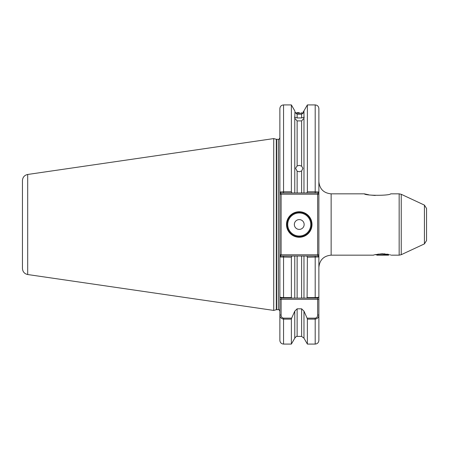 <?xml version="1.0" encoding="UTF-8"?>
<svg xmlns="http://www.w3.org/2000/svg" width="449" height="449" viewBox="0 0 449 449"><rect width="100%" height="100%" fill="white"/><g stroke="black" fill="none" stroke-linecap="round" stroke-linejoin="round"><path stroke-width="0.67" d="M382.402 253.651C371.082 255.301 371.076 255.301 382.396 253.651C393.722 255.301 393.722 255.301 382.402 253.651M391.174 255.161L399.161 255.161L399.161 193.839L390.686 193.839C389.569 195.781 365.402 195.775 364.302 193.839L368.781 194.799M297.131 120.91L297.131 165.962L295.571 168.268L297.131 171.17L297.131 192.98L294.774 192.98L294.774 118.272L297.131 120.91L301.616 120.91L303.973 118.272L303.973 110.819L303.024 112.166M297.131 165.962L299.247 165.389L301.616 166.124L301.616 120.91M303.973 118.272L303.973 192.98L301.616 192.98L301.616 171.002L299.247 171.759L297.131 171.17M299.247 112.671L297.131 112.654C294.263 111.217 294.263 111.217 297.131 112.654L297.131 113.221L294.959 112.379L297.131 114.259L297.131 117.93L294.465 117.178M297.131 113.221L301.616 113.238L301.616 112.648C304.153 111.577 304.153 111.577 301.616 112.648M304.276 117.178L301.616 117.93L301.616 114.237L297.131 114.259M294.959 111.279L294.774 118.272M301.616 117.93L297.131 117.93M279.873 137.029L279.873 136.648M312.004 224.5A12.757 12.757 0 0 1 299.247 237.257A12.757 12.757 0 0 1 286.496 224.5A12.757 12.757 0 0 1 299.247 211.743A12.757 12.757 0 0 1 312.004 224.5M286.984 224.5A12.263 12.263 0 0 0 299.247 236.763A12.263 12.263 0 0 0 311.511 224.5A12.263 12.263 0 0 0 299.247 212.237A12.263 12.263 0 0 0 286.984 224.5M294.342 224.5A4.905 4.905 0 0 0 299.247 229.405A4.905 4.905 0 0 0 304.153 224.5A4.905 4.905 0 0 0 299.247 219.595A4.905 4.905 0 0 0 294.342 224.5M426.55 208.448L426.55 240.552L424.428 243.886L424.428 205.114L426.55 208.448M27.698 274.535C24.454 273.806 22.703 271.785 22.45 268.468L22.45 180.532C22.703 177.215 24.454 175.194 27.698 174.465L27.698 274.535L273.738 310.416L273.738 138.584L276.298 139.269A1.47 1.47 0 0 0 276.679 139.319L278.402 139.319C278.644 139.74 279.138 139.252 279.873 137.849M303.973 192.98L306.819 192.98L307.374 191.807L315.192 191.807L315.192 104.926C317.426 105.145 318.655 106.368 318.874 108.607L318.874 340.393C318.655 342.632 317.426 343.855 315.192 344.074L315.192 319.121L307.374 319.121L307.099 318.15L315.192 318.15C316.814 317.802 317.634 316.764 317.645 315.03L317.645 299.309L281.096 299.309L281.096 315.03C281.113 316.764 281.933 317.802 283.549 318.15L291.642 318.15L294.774 311.151L294.774 338.181L291.373 344.074L291.373 319.121L283.549 319.121C281.125 318.667 279.901 317.308 279.873 315.03L279.873 299.309L281.096 299.309L281.096 298.085L283.549 298.085L283.549 297.608L291.373 297.608L291.373 257.193L279.873 257.002L279.873 296.856L279.873 108.607C280.092 106.368 281.315 105.145 283.549 104.926L283.549 191.807L291.373 191.807L291.373 104.926L283.549 104.926M276.679 139.319L276.679 309.681A1.47 1.47 0 0 0 276.298 309.731L273.738 310.416M276.679 309.681L278.402 309.681L278.402 139.319M370.79 195.096L375.229 195.483M390.501 254.942L389.749 254.718M388.497 254.387L387.47 254.162L377.16 255.161L375.6 254.465M301.616 171.002L302.929 168.353L301.616 166.124M291.373 191.807L291.929 192.98L301.616 192.98M301.616 114.237L303.541 112.755L301.616 113.238M294.774 311.151L297.131 308.817L301.616 308.817L303.973 311.151L307.099 318.15M283.549 318.15L283.549 344.074C281.315 343.855 280.092 342.632 279.873 340.393L279.873 315.03L281.096 315.03M279.873 254.791L317.645 254.791L317.645 194.209L281.096 194.209L281.096 254.791L279.873 257.002L279.873 299.309M315.192 344.074L307.374 344.074L307.374 319.121M291.642 318.15L291.373 319.121M307.374 344.074L303.973 338.181L303.973 311.151M317.645 315.03L318.874 315.03C318.846 317.303 317.623 318.667 315.192 319.121L315.192 318.15M318.874 299.309L317.645 299.309L317.645 298.085L307.099 298.085L307.374 257.193L306.819 256.02L297.131 256.02L297.131 298.085L303.973 298.085L303.973 256.02L301.616 256.02L301.616 298.085L307.099 298.085L303.973 298.085M307.374 297.608L315.192 297.608C317.617 297.53 318.846 297.277 318.874 296.856L317.645 298.085M306.819 256.02L318.173 256.02L318.874 257.002L307.374 257.193M307.374 191.807L307.374 104.926L303.973 110.819M315.192 192.98L315.192 191.807L318.874 191.998L318.874 181.576L318.874 191.998L318.173 192.98L306.819 192.98M279.873 191.998L283.549 191.807L283.549 192.98L280.569 192.98L279.873 191.998M291.373 297.608L291.642 298.085L283.549 298.085M297.131 298.085L291.642 298.085L294.774 298.085L294.774 256.02L291.929 256.02L291.373 257.193M280.569 256.02L283.549 256.02L283.549 297.608C281.125 297.53 279.895 297.277 279.873 296.856L281.096 298.085M294.774 256.02L297.131 256.02M283.549 256.02L291.929 256.02M291.929 192.98L283.549 192.98M318.173 192.98L317.645 194.209L318.874 194.209M279.873 194.209L281.096 194.209L280.569 192.98M318.874 254.791L317.645 254.791L318.173 256.02M378.131 255.077L380.264 255.077L378.131 255.077M388.98 254.712L388.531 255.161L380.904 255.161L388.98 254.712L388.43 254.37M380.904 255.161L376.868 255.161M375.734 254.532L377.727 255.049M378.131 254.016L378.131 254.993M384.535 253.741L384.535 254.482M287.719 224.5A11.528 11.528 0 0 0 299.247 236.028A11.528 11.528 0 0 0 310.775 224.5A11.528 11.528 0 0 0 299.247 212.972A11.528 11.528 0 0 0 287.719 224.5M364.302 193.839L331.137 193.839L331.137 255.161C323.69 255.885 319.598 259.977 318.874 267.424M399.161 193.839L401.238 194.299L401.238 254.701L424.428 243.886M276.298 309.731L276.298 139.269M303.973 338.181L301.616 336.408L301.616 308.817M297.131 308.817L297.131 336.408C296.969 335.88 296.183 336.469 294.774 338.181M315.192 298.085L315.192 256.02M278.402 309.681C278.649 309.26 279.143 309.754 279.873 311.151M27.698 174.465L273.738 138.584M424.428 205.114L401.238 194.299M301.616 336.408L297.131 336.408M291.373 344.074L283.549 344.074M294.774 110.819L291.373 104.926M315.192 104.926L307.374 104.926M373.624 255.161L331.137 255.161M399.161 255.161L401.238 254.701M331.137 193.839C323.684 193.115 319.598 189.023 318.874 181.576"/></g></svg>
